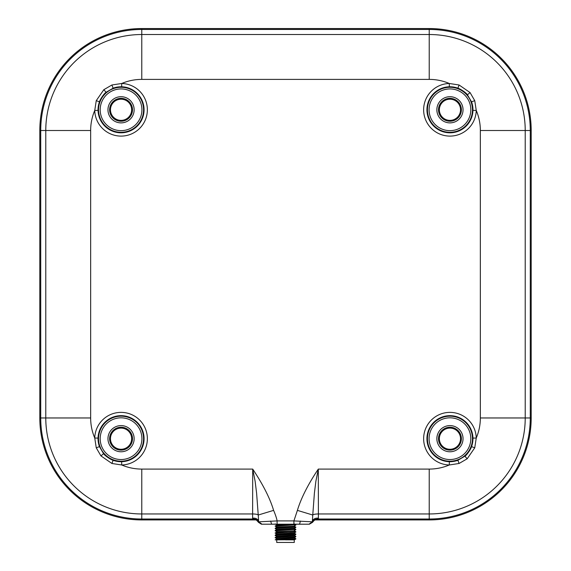 <?xml version="1.0" encoding="UTF-8"?>
<svg xmlns="http://www.w3.org/2000/svg" width="571" height="571" viewBox="0 0 571 571"><rect width="100%" height="100%" fill="white"/><g stroke="black" fill="none" stroke-linecap="round" stroke-linejoin="round"><path stroke-width="0.86" d="M449.948 120.374A10.585 10.585 0 0 1 439.363 109.789A10.585 10.585 0 0 1 449.948 99.204A10.585 10.585 0 0 1 460.533 109.789A10.585 10.585 0 0 1 449.948 120.374A10.585 10.585 0 0 1 439.363 109.789A10.585 10.585 0 0 1 449.948 99.204A10.585 10.585 0 0 1 460.533 109.789A10.585 10.585 0 0 1 449.948 120.374M449.363 86.771A23.026 23.026 0 0 0 426.93 110.082A23.026 23.026 0 0 0 449.948 132.815A23.026 23.026 0 0 0 471.553 101.845L467.435 94.822C466.586 93.044 460.155 88.705 457.892 88.184A23.026 23.026 0 0 0 449.363 86.771L449.284 83.487L459.091 84.993L470.054 92.566L474.744 100.646L476.25 110.453L472.959 110.367M255.837 519.924L141.772 519.924A101.959 101.959 0 0 1 39.813 417.965L39.813 130.509A101.959 101.959 0 0 1 141.772 28.55L429.228 28.55A101.959 101.959 0 0 1 531.187 130.509L531.187 417.965A101.959 101.959 0 0 1 429.228 519.924L315.163 519.924M255.423 519.753L255.016 519.71C255.687 519.389 256.836 520.274 258.477 522.358L258.613 520.795C257.314 518.768 255.316 517.897 252.61 518.183L252.703 469.084C261.04 481.489 269.541 496.606 273.602 510.374C274.644 512.658 276.749 518.282 277.099 520.916L258.813 521.808L261.946 524.199L258.577 522.187C257.928 520.11 255.972 519.046 252.71 519.01L252.61 518.183M318.225 519.417C315.149 519.453 313.251 520.431 312.523 522.351L309.396 524.199L312.523 522.351L312.387 520.795C313.686 518.768 315.692 517.897 318.39 518.175L318.225 519.417L315.577 519.796M255.423 519.796L252.775 519.417L252.71 519.01L141.772 519.01L141.772 519.924M258.613 520.795L258.235 515.028L273.602 510.374M297.398 510.374C301.474 496.606 309.932 481.489 318.311 469.084L315.884 481.203L314.393 493.201L312.765 515.028L297.398 510.374L293.901 520.916L293.901 524.199L293.901 520.916L312.187 521.808L309.054 524.199L271.625 524.199L270.611 521.059M318.39 518.175L318.39 513.957L429.228 513.957L429.228 469.084L318.311 469.084L318.39 513.957C315.199 514.014 313.329 514.371 312.765 515.028L312.387 520.795M121.052 99.204A10.585 10.585 0 0 1 131.637 109.789A10.585 10.585 0 0 1 121.052 120.374A10.585 10.585 0 0 1 110.467 109.789A10.585 10.585 0 0 1 121.052 99.204A10.585 10.585 0 0 1 131.637 109.789A10.585 10.585 0 0 1 121.052 120.374A10.585 10.585 0 0 1 110.467 109.789A10.585 10.585 0 0 1 121.052 99.204M98.041 110.367A23.026 23.026 0 0 0 121.052 132.815A23.026 23.026 0 0 0 144.07 110.082A23.026 23.026 0 0 0 113.108 88.184L106.085 92.295C104.307 93.152 99.968 99.582 99.447 101.845A23.026 23.026 0 0 0 98.041 110.367L94.75 110.453L96.256 100.646L103.836 89.683L111.909 84.993L121.716 83.487L121.637 86.771M275.665 524.199L294.807 524.199M305.235 524.199L309.396 524.199L312.423 522.187C313.072 520.11 315.028 519.046 318.29 519.01L429.228 519.01L429.228 519.924M252.775 519.417C255.851 519.453 257.749 520.431 258.477 522.351L261.432 524.199L270.74 524.199M276.942 524.192L261.946 524.199M449.948 428.1A10.585 10.585 0 0 1 460.533 438.685A10.585 10.585 0 0 1 449.948 449.27A10.585 10.585 0 0 1 439.363 438.685A10.585 10.585 0 0 1 449.948 428.1A10.585 10.585 0 0 1 460.533 438.685A10.585 10.585 0 0 1 449.948 449.27A10.585 10.585 0 0 1 439.363 438.685A10.585 10.585 0 0 1 449.948 428.1M449.363 461.696A23.026 23.026 0 0 0 457.892 460.29L464.915 456.172C466.693 455.323 471.032 448.892 471.553 446.629A23.026 23.026 0 0 0 449.948 415.659A23.026 23.026 0 0 0 426.93 438.392A23.026 23.026 0 0 0 449.363 461.696L449.284 464.987A51.119 51.119 0 0 1 429.228 469.084M121.052 428.1A10.585 10.585 0 0 1 131.637 438.685A10.585 10.585 0 0 1 121.052 449.27A10.585 10.585 0 0 1 110.467 438.685A10.585 10.585 0 0 1 121.052 428.1A10.585 10.585 0 0 1 131.637 438.685A10.585 10.585 0 0 1 121.052 449.27A10.585 10.585 0 0 1 110.467 438.685A10.585 10.585 0 0 1 121.052 428.1M113.108 460.29A23.026 23.026 0 0 0 144.07 438.392A23.026 23.026 0 0 0 121.052 415.659A23.026 23.026 0 0 0 99.447 446.629L103.565 453.652C104.414 455.43 110.845 459.769 113.108 460.29L111.909 463.474L100.946 455.901L96.256 447.828L94.75 438.021L98.041 438.1M258.235 515.028L256.607 493.201L255.116 481.203L252.703 469.084L141.772 469.084L141.772 513.957L252.61 513.957C255.801 514.014 257.671 514.371 258.235 515.028M480.347 417.965L525.22 417.965A95.992 95.992 0 0 1 429.228 513.957L429.228 519.01A101.046 101.046 0 0 0 530.273 417.965L530.273 130.509A101.046 101.046 0 0 0 429.228 29.464L429.228 79.39A51.119 51.119 0 0 1 449.284 83.487A26.309 26.309 0 0 0 423.639 110.124A26.309 26.309 0 0 0 449.948 136.098A26.309 26.309 0 0 0 476.25 110.453A51.119 51.119 0 0 1 480.347 130.509L480.347 417.965A51.119 51.119 0 0 1 476.25 438.021L474.744 447.828L467.164 458.791L459.091 463.474L449.284 464.987A26.309 26.309 0 0 1 423.639 438.464A26.309 26.309 0 0 1 449.727 412.376A26.309 26.309 0 0 1 476.25 438.021L472.959 438.1M121.637 461.696L121.716 464.987L111.909 463.474M470.054 92.566L467.435 94.822M103.836 89.683L106.085 92.295M100.946 455.901L103.565 453.652M467.164 458.791L464.915 456.172M277.099 524.199L277.099 520.916L277.099 524.199M276.864 526.191L275.672 526.091M276.864 525.234L275.158 525.955L294.136 524.599M295.857 524.813L275.143 526.205L276.864 526.426M276.864 527.126L275.158 528.275L294.136 526.919M295.857 527.133L275.143 528.525L276.592 529.374L294.408 528.218L295.842 529.438L294.136 529.238M276.864 530.83L275.672 530.73M276.592 529.374L275.158 530.595L295.842 529.438M295.857 529.453L275.143 530.844L276.864 531.066M276.864 533.15L275.672 533.05M276.864 532.201L275.158 532.914L290.682 532.165L295.857 531.772L294.136 531.558M295.857 531.772L275.143 533.171L276.864 533.385M275.143 532.936L276.592 534.021L275.158 535.234L295.857 534.099L294.136 533.178M295.857 534.099L275.143 535.491L276.592 536.34L294.136 535.063M275.143 537.575L295.857 536.419L294.408 535.569L276.592 536.726L275.158 537.554L276.592 538.66L294.136 537.382M295.857 536.419L275.143 537.811M294.136 524.828L295.328 524.927M294.136 527.147L295.328 527.247M294.136 529.467L295.328 529.574M285.5 539.317L295.857 538.738L294.408 537.889L276.592 539.045L275.186 539.859L285.5 539.317M295.857 538.738L277.72 539.859L294.136 539.709M275.186 539.859L277.72 539.859M276.728 539.859L276.728 542.45L294.272 542.45L294.272 539.859L285.5 539.859M449.948 121.238A11.449 11.449 0 0 0 461.389 109.789A11.449 11.449 0 0 0 449.948 98.34A11.449 11.449 0 0 0 438.499 109.789A11.449 11.449 0 0 0 449.948 121.238M449.948 96.699A13.09 13.09 0 0 1 463.038 109.789A13.09 13.09 0 0 1 449.948 122.879A13.09 13.09 0 0 1 436.858 109.789A13.09 13.09 0 0 1 449.948 96.699M449.948 130.652A20.863 20.863 0 0 0 470.811 109.789A20.863 20.863 0 0 0 449.948 88.926A20.863 20.863 0 0 0 429.085 109.789A20.863 20.863 0 0 0 449.948 130.652M449.948 132.294A22.505 22.505 0 0 1 427.443 109.789A22.505 22.505 0 0 1 449.948 87.284A22.505 22.505 0 0 1 472.453 109.789A22.505 22.505 0 0 1 449.948 132.294M480.347 130.509L525.22 130.509L525.22 417.965L531.187 417.965M429.228 79.39L141.772 79.39L141.772 34.517L429.228 34.517A95.992 95.992 0 0 1 525.22 130.509L531.187 130.509M141.772 79.39A51.119 51.119 0 0 0 121.716 83.487A26.309 26.309 0 0 1 147.361 110.124A26.309 26.309 0 0 1 121.052 136.098A26.309 26.309 0 0 1 94.75 110.453A51.119 51.119 0 0 0 90.653 130.509L90.653 417.965L45.78 417.965A95.992 95.992 0 0 0 141.772 513.957L141.772 519.01A101.046 101.046 0 0 1 40.727 417.965L40.727 130.509A101.046 101.046 0 0 1 141.772 29.464L429.228 29.464L429.228 28.55M90.653 130.509L45.78 130.509A95.992 95.992 0 0 1 141.772 34.517L141.772 28.55M39.813 130.509L45.78 130.509L45.78 417.965L39.813 417.965M121.052 121.238A11.449 11.449 0 0 0 132.501 109.789A11.449 11.449 0 0 0 121.052 98.34A11.449 11.449 0 0 0 109.611 109.789A11.449 11.449 0 0 0 121.052 121.238M121.052 96.699A13.09 13.09 0 0 1 134.142 109.789A13.09 13.09 0 0 1 121.052 122.879A13.09 13.09 0 0 1 107.962 109.789A13.09 13.09 0 0 1 121.052 96.699M121.052 130.652A20.863 20.863 0 0 0 141.915 109.789A20.863 20.863 0 0 0 121.052 88.926A20.863 20.863 0 0 0 100.189 109.789A20.863 20.863 0 0 0 121.052 130.652M121.052 132.294A22.505 22.505 0 0 1 98.547 109.789A22.505 22.505 0 0 1 121.052 87.284A22.505 22.505 0 0 1 143.557 109.789A22.505 22.505 0 0 1 121.052 132.294M449.948 450.126A11.449 11.449 0 0 0 461.389 438.685A11.449 11.449 0 0 0 449.948 427.236A11.449 11.449 0 0 0 438.499 438.685A11.449 11.449 0 0 0 449.948 450.126M449.948 425.595A13.09 13.09 0 0 1 463.038 438.685A13.09 13.09 0 0 1 449.948 451.775A13.09 13.09 0 0 1 436.858 438.685A13.09 13.09 0 0 1 449.948 425.595M449.948 459.541A20.863 20.863 0 0 0 470.811 438.685A20.863 20.863 0 0 0 449.948 417.822A20.863 20.863 0 0 0 429.085 438.685A20.863 20.863 0 0 0 449.948 459.541M449.948 461.19A22.505 22.505 0 0 1 427.443 438.685A22.505 22.505 0 0 1 449.948 416.18A22.505 22.505 0 0 1 472.453 438.685A22.505 22.505 0 0 1 449.948 461.19M121.052 450.126A11.449 11.449 0 0 0 132.501 438.685A11.449 11.449 0 0 0 121.052 427.236A11.449 11.449 0 0 0 109.611 438.685A11.449 11.449 0 0 0 121.052 450.126M121.052 425.595A13.09 13.09 0 0 1 134.142 438.685A13.09 13.09 0 0 1 121.052 451.775A13.09 13.09 0 0 1 107.962 438.685A13.09 13.09 0 0 1 121.052 425.595M121.052 459.541A20.863 20.863 0 0 0 141.915 438.685A20.863 20.863 0 0 0 121.052 417.822A20.863 20.863 0 0 0 100.189 438.685A20.863 20.863 0 0 0 121.052 459.541M121.052 461.19A22.505 22.505 0 0 1 98.547 438.685A22.505 22.505 0 0 1 121.052 416.18A22.505 22.505 0 0 1 143.557 438.685A22.505 22.505 0 0 1 121.052 461.19M90.653 417.965A51.119 51.119 0 0 0 94.75 438.021A26.309 26.309 0 0 1 121.273 412.376A26.309 26.309 0 0 1 147.361 438.464A26.309 26.309 0 0 1 121.716 464.987A51.119 51.119 0 0 0 141.772 469.084M277.099 520.909L293.901 520.909M457.892 88.184L459.091 84.993M474.744 100.646L471.553 101.845M99.447 101.845L96.256 100.646M111.909 84.993L113.108 88.184M96.256 447.828L99.447 446.629M471.553 446.629L474.744 447.828M459.091 463.474L457.892 460.29M300.724 524.199L299.568 524.199L300.389 521.059M294.279 539.859L295.842 538.988M276.864 538.724L276.864 539.16M276.592 534.021L294.408 532.857L294.429 533.271L276.592 534.406M275.143 530.616L276.592 531.701L294.136 530.859M275.143 525.977L276.592 527.054L294.136 526.219M275.158 523.907L276.592 524.735L284.044 524.199M276.592 531.701L276.592 532.086L294.408 530.923L295.842 531.758M276.592 529.767L294.408 528.603M276.592 527.447L294.408 526.284L295.842 527.112M276.592 524.735L276.592 525.127L293.044 524.199M315.577 519.753L315.984 519.71C315.313 519.389 314.164 520.274 312.523 522.358M299.568 524.199L294.058 524.192M258.477 522.358L261.432 524.199M294.136 524.192L294.136 525.027L294.136 524.192M294.136 526.398L294.136 527.354L294.136 526.398M294.136 528.717L294.136 529.674L294.136 528.717M294.136 530.602L294.136 531.037L294.136 530.602M294.136 532.929L294.136 533.357L294.136 532.929M294.136 534.542L294.136 535.248L294.136 534.542M294.136 536.868L294.136 537.568L294.136 536.868M294.136 539.188L294.136 539.859L294.136 539.188M276.864 524.621L276.864 525.056L276.864 524.621M276.864 526.94L276.864 527.376L276.864 526.94M276.864 529.26L276.864 529.695L276.864 529.26M276.864 530.63L276.864 531.587L276.864 530.63M276.864 532.015L276.864 532.722L276.864 532.015M276.864 532.95L276.864 533.906L276.864 532.95M276.864 535.27L276.864 536.226L276.864 535.27M276.864 538.546L276.864 539.681L276.864 538.546M295.842 536.669L294.408 537.889M295.842 534.349L294.408 535.569M295.842 532.029L294.408 532.857M295.842 529.71L294.408 530.538M295.842 527.383L294.408 528.218M295.842 525.063L294.408 525.898M276.592 536.34L276.592 536.726M294.408 523.964L295.842 524.792"/></g></svg>
